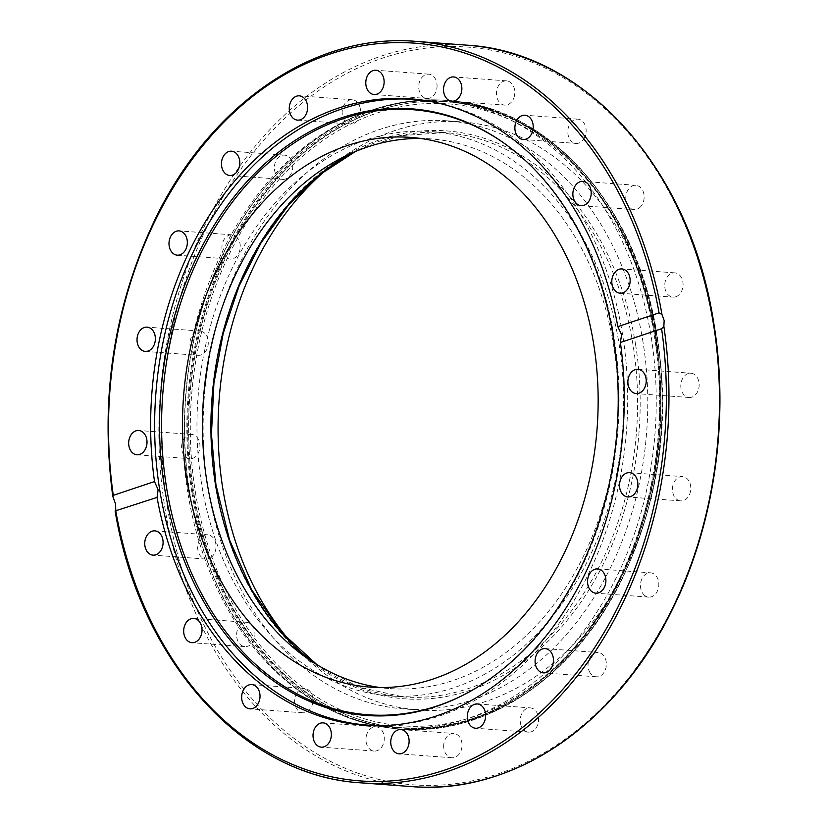 <?xml version="1.0" encoding="UTF-8"?>
<svg xmlns="http://www.w3.org/2000/svg" width="828" height="828" viewBox="0 0 828 828"><rect width="100%" height="100%" fill="white"/><g stroke="black" fill="none" stroke-linecap="round" stroke-linejoin="round"><path stroke-width="0.62" stroke-dasharray="4.14 3.1" d="M643.014 342.109A294.83 221.832 -85.8 0 0 447.286 120.836A294.83 221.832 -85.8 0 0 207.9 487.609A294.83 221.832 -85.8 0 0 403.629 708.882A294.83 221.832 -85.8 0 0 643.014 342.109M292.646 644.143A294.83 221.832 -85.8 0 0 418.544 709.989A294.83 221.832 -85.8 0 0 657.929 343.216A294.83 221.832 -85.8 0 0 462.21 121.944A294.83 221.832 -85.8 0 0 327.96 168.477M657.163 337.358A314.06 236.301 -85.8 0 0 448.683 101.658A314.06 236.301 -85.8 0 0 193.69 492.349A314.06 236.301 -85.8 0 0 402.17 728.05A314.06 236.301 -85.8 0 0 657.163 337.358A314.06 236.301 -85.8 0 0 448.714 101.658A314.06 236.301 -85.8 0 0 193.721 492.349A314.06 236.301 -85.8 0 0 402.201 728.06A314.06 236.301 -85.8 0 0 657.194 337.358M187.697 491.904A314.06 236.301 94.2 0 1 369.454 110.89A314.06 236.301 94.2 0 1 370.758 110.445A314.06 236.301 94.2 0 1 442.69 101.213A314.06 236.301 94.2 0 1 651.181 336.913A314.06 236.301 94.2 0 1 468.13 718.373A314.06 236.301 94.2 0 1 396.188 727.605A314.06 236.301 94.2 0 1 325.176 707.226A314.06 236.301 94.2 0 1 187.697 491.904M360.346 108.903A12.172 9.16 -85.8 0 0 352.262 99.764A12.172 9.16 -85.8 0 0 342.378 114.916A12.172 9.16 -85.8 0 0 350.461 124.045A12.172 9.16 -85.8 0 0 360.346 108.903M437.008 87.106A12.172 9.16 -85.8 0 0 428.78 74.178A12.172 9.16 -85.8 0 0 418.761 85.532A12.172 9.16 -85.8 0 0 426.979 98.46A12.172 9.16 -85.8 0 0 437.008 87.106M514.002 97.497A12.172 9.16 -85.8 0 0 506.529 80.854A12.172 9.16 -85.8 0 0 497.245 88.503A12.172 9.16 -85.8 0 0 504.728 105.135A12.172 9.16 -85.8 0 0 514.002 97.497M583.792 139.052A12.172 9.16 -85.8 0 0 585.541 126.436A12.172 9.16 -85.8 0 0 577.882 119.149A12.172 9.16 -85.8 0 0 570.171 123.527A12.172 9.16 -85.8 0 0 568.422 136.154A12.172 9.16 -85.8 0 0 576.081 143.43A12.172 9.16 -85.8 0 0 583.792 139.052M639.537 207.724A12.172 9.16 -85.8 0 0 643.936 194.394A12.172 9.16 -85.8 0 0 635.863 185.306A12.172 9.16 -85.8 0 0 630.398 187.169A12.172 9.16 -85.8 0 0 625.989 200.511A12.172 9.16 -85.8 0 0 634.062 209.587A12.172 9.16 -85.8 0 0 639.537 207.724M675.793 296.776A12.172 9.16 -85.8 0 0 683.069 283.828A12.172 9.16 -85.8 0 0 674.799 272.857A12.172 9.16 -85.8 0 0 672.015 273.219A12.172 9.16 -85.8 0 0 664.739 286.177A12.172 9.16 -85.8 0 0 672.998 297.138A12.172 9.16 -85.8 0 0 675.793 296.776M689 397.502A12.172 9.16 -85.8 0 0 689.072 397.502A12.172 9.16 -85.8 0 0 699.111 386.096A12.172 9.16 -85.8 0 0 690.956 373.231A12.172 9.16 -85.8 0 0 690.883 373.231A12.172 9.16 -85.8 0 0 680.844 384.637A12.172 9.16 -85.8 0 0 689 397.502M677.873 500.029A12.172 9.16 -85.8 0 0 680.72 500.868A12.172 9.16 -85.8 0 0 690.49 491.356A12.172 9.16 -85.8 0 0 685.377 477.435A12.172 9.16 -85.8 0 0 682.52 476.597A12.172 9.16 -85.8 0 0 672.75 486.108A12.172 9.16 -85.8 0 0 677.873 500.029M643.491 594.328A12.172 9.16 -85.8 0 0 648.748 597.112A12.172 9.16 -85.8 0 0 658.043 589.422A12.172 9.16 -85.8 0 0 655.807 575.615A12.172 9.16 -85.8 0 0 650.549 572.831A12.172 9.16 -85.8 0 0 641.255 580.531A12.172 9.16 -85.8 0 0 643.491 594.328M589.236 671.166A12.172 9.16 -85.8 0 0 596.295 676.807A12.172 9.16 -85.8 0 0 604.895 670.835A12.172 9.16 -85.8 0 0 605.154 658.177A12.172 9.16 -85.8 0 0 598.095 652.526A12.172 9.16 -85.8 0 0 589.484 658.508A12.172 9.16 -85.8 0 0 589.236 671.166M520.408 723.03A12.172 9.16 -85.8 0 0 528.481 732.159A12.172 9.16 -85.8 0 0 538.366 717.017A12.172 9.16 -85.8 0 0 530.282 707.878A12.172 9.16 -85.8 0 0 520.408 723.03M443.736 744.827A12.172 9.16 -85.8 0 0 451.964 757.755A12.172 9.16 -85.8 0 0 461.993 746.39A12.172 9.16 -85.8 0 0 453.765 733.473A12.172 9.16 -85.8 0 0 443.736 744.827M366.742 734.436A12.172 9.16 -85.8 0 0 374.225 751.068A12.172 9.16 -85.8 0 0 383.499 743.43A12.172 9.16 -85.8 0 0 376.026 726.798A12.172 9.16 -85.8 0 0 366.742 734.436M296.962 692.87A12.172 9.16 -85.8 0 0 295.203 705.497A12.172 9.16 -85.8 0 0 302.862 712.773A12.172 9.16 -85.8 0 0 310.572 708.406A12.172 9.16 -85.8 0 0 312.332 695.779A12.172 9.16 -85.8 0 0 304.663 688.503A12.172 9.16 -85.8 0 0 296.962 692.87M241.207 624.198A12.172 9.16 -85.8 0 0 236.808 637.529A12.172 9.16 -85.8 0 0 244.881 646.616A12.172 9.16 -85.8 0 0 250.356 644.753A12.172 9.16 -85.8 0 0 254.755 631.422A12.172 9.16 -85.8 0 0 246.682 622.335A12.172 9.16 -85.8 0 0 241.207 624.198M204.961 535.147A12.172 9.16 -85.8 0 0 197.685 548.105A12.172 9.16 -85.8 0 0 205.944 559.066A12.172 9.16 -85.8 0 0 208.728 558.714A12.172 9.16 -85.8 0 0 216.015 545.755A12.172 9.16 -85.8 0 0 207.745 534.795A12.172 9.16 -85.8 0 0 204.961 535.147M191.754 434.431A12.172 9.16 -85.8 0 0 191.672 434.421A12.172 9.16 -85.8 0 0 181.642 445.826A12.172 9.16 -85.8 0 0 189.788 458.691A12.172 9.16 -85.8 0 0 189.871 458.702A12.172 9.16 -85.8 0 0 199.9 447.296A12.172 9.16 -85.8 0 0 191.754 434.431M202.881 331.904A12.172 9.16 -85.8 0 0 200.024 331.055A12.172 9.16 -85.8 0 0 190.254 340.577A12.172 9.16 -85.8 0 0 195.377 354.498A12.172 9.16 -85.8 0 0 198.223 355.336A12.172 9.16 -85.8 0 0 207.994 345.814A12.172 9.16 -85.8 0 0 202.881 331.904M237.253 237.605A12.172 9.16 -85.8 0 0 231.995 234.821A12.172 9.16 -85.8 0 0 222.701 242.511A12.172 9.16 -85.8 0 0 224.937 256.307A12.172 9.16 -85.8 0 0 230.194 259.092A12.172 9.16 -85.8 0 0 239.489 251.401A12.172 9.16 -85.8 0 0 237.253 237.605M291.518 160.767A12.172 9.16 -85.8 0 0 284.459 155.126A12.172 9.16 -85.8 0 0 275.848 161.098A12.172 9.16 -85.8 0 0 275.6 173.756A12.172 9.16 -85.8 0 0 282.648 179.397A12.172 9.16 -85.8 0 0 291.259 173.425A12.172 9.16 -85.8 0 0 291.518 160.767M429.877 101.316A313.698 236.032 94.2 0 1 622.635 334.905A313.698 236.032 94.2 0 1 439.792 715.92A313.698 236.032 94.2 0 1 383.53 725.618M463.918 694.744A303.369 228.259 -85.8 0 0 464.549 694.423A303.369 228.259 -85.8 0 0 617.967 429.152A303.369 228.259 -85.8 0 0 505.401 144.124A303.369 228.259 -85.8 0 0 504.832 143.72M420.696 138.462A275.6 207.373 94.2 0 1 430.705 138.887A275.6 207.373 94.2 0 1 613.662 345.721A275.6 207.373 94.2 0 1 389.895 688.575A275.6 207.373 94.2 0 1 379.938 687.519M201.535 483.542A282.928 212.879 94.2 0 1 431.253 131.58A282.928 212.879 94.2 0 1 619.065 343.92A282.928 212.879 94.2 0 1 389.346 695.882A282.928 212.879 94.2 0 1 201.535 483.542M411.651 786.6A371.741 279.709 94.2 0 1 164.865 507.605A371.741 279.709 94.2 0 1 466.692 45.147M167.422 507.243A369.909 278.332 -85.8 0 0 497.721 773.983A369.909 278.332 -85.8 0 0 713.322 324.69A369.909 278.332 -85.8 0 0 383.033 57.939A369.909 278.332 -85.8 0 0 167.422 507.243M416.173 41.4A371.741 279.709 -85.8 0 0 113.436 497.959M191.941 492.556A315.157 237.129 -85.8 0 0 401.166 729.085A315.157 237.129 -85.8 0 0 473.357 719.811A315.157 237.129 -85.8 0 0 657.049 337.017A315.157 237.129 -85.8 0 0 447.824 100.488A315.157 237.129 -85.8 0 0 375.633 109.762A315.157 237.129 -85.8 0 0 191.941 492.556M373.407 109.596A315.157 237.129 -85.8 0 0 189.715 492.391A315.157 237.129 -85.8 0 0 398.93 728.919A315.157 237.129 -85.8 0 0 471.122 719.646A315.157 237.129 -85.8 0 0 654.813 336.851A315.157 237.129 -85.8 0 0 445.599 100.323A315.157 237.129 -85.8 0 0 373.407 109.596M189.498 492.36A315.106 237.098 -85.8 0 0 327.433 708.395A315.106 237.098 -85.8 0 0 470.863 719.584A315.106 237.098 -85.8 0 0 654.524 336.851A315.106 237.098 -85.8 0 0 373.169 109.627A315.106 237.098 -85.8 0 0 371.855 110.062A315.106 237.098 -85.8 0 0 189.498 492.36M115.32 509.717A371.741 279.709 -85.8 0 0 361.122 782.853M192.779 492.174A313.698 236.032 94.2 0 1 447.482 101.937A313.698 236.032 94.2 0 1 655.724 337.358A313.698 236.032 94.2 0 1 401.031 727.605A313.698 236.032 94.2 0 1 192.779 492.174M195.336 491.811A311.866 234.655 -85.8 0 0 473.802 716.696A311.866 234.655 -85.8 0 0 655.579 337.907A311.866 234.655 -85.8 0 0 377.113 113.022A311.866 234.655 -85.8 0 0 195.336 491.811M315.747 663.963A282.928 212.879 -85.8 0 0 403.308 696.917A282.928 212.879 -85.8 0 0 633.027 344.955A282.928 212.879 -85.8 0 0 445.205 132.615A282.928 212.879 -85.8 0 0 353.732 152.28M635.573 344.593A284.76 214.255 94.2 0 1 469.6 690.459A284.76 214.255 94.2 0 1 215.342 485.125A284.76 214.255 94.2 0 1 381.315 139.249A284.76 214.255 94.2 0 1 635.573 344.593M447.286 120.836L462.2 121.944M410.698 98.832L442.69 101.213M369.454 110.89L371.855 110.062C396.208 101.761 420.79 98.522 445.599 100.323L447.824 100.488C548.954 105.994 638.129 206.907 657.411 337.151C670.111 423.118 658.177 504.066 621.611 580.004C574.384 676.89 486.409 736.506 401.166 729.085L398.93 728.919C374.132 727.036 350.296 720.194 327.433 708.395L325.176 707.226M352.262 99.764L299.332 95.841M428.78 74.178L375.86 70.245M506.529 80.854L453.599 76.932M577.882 119.149L524.952 115.227M635.863 185.306L582.943 181.384M674.799 272.857L621.869 268.934M689.072 397.502L636.152 393.579M680.72 500.868L627.79 496.945M648.748 597.112L595.818 593.179M596.295 676.807L543.365 672.874M528.481 732.159L475.551 728.236M451.964 757.755L399.034 753.822M374.225 751.068L321.295 747.146M302.862 712.773L249.932 708.851M244.881 646.616L191.951 642.694M205.944 559.066L153.014 555.143M191.672 434.421L138.742 430.498M200.024 331.055L147.094 327.132M231.995 234.821L179.065 230.888M284.459 155.126L231.529 151.193M229.729 175.474L282.648 179.397M177.264 255.169L230.194 259.092M145.293 351.403L198.223 355.336M136.941 454.769L189.871 458.702M154.815 530.862L207.745 534.795M193.752 618.412L246.682 622.335M251.743 684.57L304.663 688.503M323.096 722.865L376.026 726.798M400.835 729.54L453.765 733.473M477.363 703.955L530.282 707.878M545.166 648.603L598.095 652.526M597.619 568.908L650.549 572.831M629.59 472.664L682.52 476.597M637.953 369.298L690.883 373.231M620.068 293.205L672.998 297.138M581.132 205.665L634.062 209.587M523.151 139.497L576.081 143.43M451.798 101.202L504.728 105.135M374.049 94.527L426.979 98.46M297.531 120.122L350.461 124.045M396.188 727.605L364.196 725.235M418.544 709.989L403.629 708.882M464.549 694.423L463.297 695.065M505.401 144.124L504.262 143.306M375.601 725.711L401.031 727.605C485.953 734.995 573.556 675.617 620.555 579.186C656.946 503.621 668.817 423.067 656.18 337.524C636.991 207.911 548.229 107.423 447.482 101.937L422.052 100.043M430.705 138.887L410.74 137.407M355.129 151.69L399.613 135.74L445.205 132.615L431.243 131.58M317.041 664.76L358.679 687.095L403.308 696.917L389.357 695.882M369.93 687.095L389.895 688.575"/><path stroke-width="1.24" d="M327.96 168.477A294.83 221.832 -85.8 0 0 222.825 488.717A294.83 221.832 -85.8 0 0 292.646 644.143M661.603 328.706A369.909 278.332 94.2 0 1 444.791 770.061A369.909 278.332 94.2 0 1 115.827 511.218L115.547 503.941L112.774 496.355L113.291 495.361L154.515 481.575A314.06 236.301 94.2 0 1 410.698 98.842A314.06 236.301 94.2 0 1 617.833 326.636L659.057 312.849L661.976 314.526L664.159 320.488L663.859 326.284L661.603 328.706L620.379 342.492A314.06 236.301 94.2 0 1 364.185 725.235A314.06 236.301 94.2 0 1 157.051 497.431L115.113 510.979C139.891 661.261 243.794 776.364 361.122 782.853A371.741 279.709 -85.8 0 0 663.859 326.284M620.379 342.492L621.59 334.719L617.833 326.636M154.515 481.575L158.107 489.71L157.051 497.431M289.448 110.983A12.172 9.16 94.2 0 1 299.332 95.841A12.172 9.16 94.2 0 1 307.416 104.97A12.172 9.16 94.2 0 1 297.531 120.122A12.172 9.16 94.2 0 1 289.448 110.983M365.831 81.61A12.172 9.16 94.2 0 1 375.85 70.245A12.172 9.16 94.2 0 1 384.078 83.173A12.172 9.16 94.2 0 1 374.049 94.527A12.172 9.16 94.2 0 1 365.831 81.61M444.325 84.57A12.172 9.16 94.2 0 1 453.599 76.932A12.172 9.16 94.2 0 1 461.072 93.564A12.172 9.16 94.2 0 1 451.798 101.202A12.172 9.16 94.2 0 1 444.325 84.57M517.252 119.594A12.172 9.16 94.2 0 1 524.952 115.227A12.172 9.16 94.2 0 1 532.611 122.503A12.172 9.16 94.2 0 1 530.862 135.13A12.172 9.16 94.2 0 1 523.151 139.497A12.172 9.16 94.2 0 1 515.492 132.221A12.172 9.16 94.2 0 1 517.252 119.594M577.468 183.247A12.172 9.16 94.2 0 1 582.943 181.384A12.172 9.16 94.2 0 1 591.006 190.471A12.172 9.16 94.2 0 1 586.607 203.802A12.172 9.16 94.2 0 1 581.132 205.665A12.172 9.16 94.2 0 1 573.059 196.578A12.172 9.16 94.2 0 1 577.468 183.247M619.085 269.286A12.172 9.16 94.2 0 1 621.869 268.934A12.172 9.16 94.2 0 1 630.139 279.895A12.172 9.16 94.2 0 1 622.863 292.853A12.172 9.16 94.2 0 1 620.068 293.205A12.172 9.16 94.2 0 1 611.809 282.244A12.172 9.16 94.2 0 1 619.085 269.286M638.026 369.309A12.172 9.16 94.2 0 1 646.182 382.174A12.172 9.16 94.2 0 1 636.152 393.579A12.172 9.16 94.2 0 1 636.07 393.569A12.172 9.16 94.2 0 1 627.924 380.704A12.172 9.16 94.2 0 1 637.953 369.298A12.172 9.16 94.2 0 1 638.026 369.309M632.447 473.502A12.172 9.16 94.2 0 1 637.56 487.423A12.172 9.16 94.2 0 1 627.79 496.945A12.172 9.16 94.2 0 1 624.943 496.096A12.172 9.16 94.2 0 1 619.82 482.186A12.172 9.16 94.2 0 1 629.59 472.664A12.172 9.16 94.2 0 1 632.447 473.502M602.877 571.693A12.172 9.16 94.2 0 1 605.113 585.489A12.172 9.16 94.2 0 1 595.818 593.179A12.172 9.16 94.2 0 1 590.561 590.395A12.172 9.16 94.2 0 1 588.325 576.598A12.172 9.16 94.2 0 1 597.619 568.908A12.172 9.16 94.2 0 1 602.877 571.693M552.224 654.244A12.172 9.16 94.2 0 1 551.976 666.902A12.172 9.16 94.2 0 1 543.365 672.874A12.172 9.16 94.2 0 1 536.306 667.233A12.172 9.16 94.2 0 1 536.554 654.575A12.172 9.16 94.2 0 1 545.166 648.603A12.172 9.16 94.2 0 1 552.224 654.244M485.436 713.084A12.172 9.16 94.2 0 1 475.551 728.236A12.172 9.16 94.2 0 1 467.478 719.097A12.172 9.16 94.2 0 1 477.363 703.955A12.172 9.16 94.2 0 1 485.436 713.084M409.063 742.468A12.172 9.16 94.2 0 1 399.034 753.822A12.172 9.16 94.2 0 1 390.806 740.894A12.172 9.16 94.2 0 1 400.835 729.54A12.172 9.16 94.2 0 1 409.063 742.468M330.569 739.497A12.172 9.16 94.2 0 1 321.295 747.146A12.172 9.16 94.2 0 1 313.822 730.503A12.172 9.16 94.2 0 1 323.096 722.865A12.172 9.16 94.2 0 1 330.569 739.497M257.643 704.473A12.172 9.16 94.2 0 1 249.932 708.851A12.172 9.16 94.2 0 1 242.273 701.564A12.172 9.16 94.2 0 1 244.032 688.948A12.172 9.16 94.2 0 1 251.743 684.57A12.172 9.16 94.2 0 1 259.402 691.846A12.172 9.16 94.2 0 1 257.643 704.473M197.426 640.831A12.172 9.16 94.2 0 1 191.951 642.694A12.172 9.16 94.2 0 1 183.878 633.606A12.172 9.16 94.2 0 1 188.287 620.275A12.172 9.16 94.2 0 1 193.752 618.412A12.172 9.16 94.2 0 1 201.825 627.489A12.172 9.16 94.2 0 1 197.426 640.831M155.809 554.781A12.172 9.16 94.2 0 1 153.014 555.143A12.172 9.16 94.2 0 1 144.755 544.172A12.172 9.16 94.2 0 1 152.031 531.224A12.172 9.16 94.2 0 1 154.815 530.862A12.172 9.16 94.2 0 1 163.085 541.822A12.172 9.16 94.2 0 1 155.809 554.781M136.858 454.769A12.172 9.16 94.2 0 1 128.713 441.904A12.172 9.16 94.2 0 1 138.742 430.498A12.172 9.16 94.2 0 1 138.825 430.498A12.172 9.16 94.2 0 1 146.97 443.363A12.172 9.16 94.2 0 1 136.941 454.769A12.172 9.16 94.2 0 1 136.858 454.769M142.447 350.565A12.172 9.16 94.2 0 1 137.324 336.644A12.172 9.16 94.2 0 1 147.094 327.132A12.172 9.16 94.2 0 1 149.951 327.971A12.172 9.16 94.2 0 1 155.064 341.892A12.172 9.16 94.2 0 1 145.293 351.403A12.172 9.16 94.2 0 1 142.447 350.565M172.007 252.385A12.172 9.16 94.2 0 1 169.781 238.578A12.172 9.16 94.2 0 1 179.065 230.888A12.172 9.16 94.2 0 1 184.323 233.672A12.172 9.16 94.2 0 1 186.559 247.468A12.172 9.16 94.2 0 1 177.264 255.169A12.172 9.16 94.2 0 1 172.007 252.385M222.67 169.823A12.172 9.16 94.2 0 1 222.918 157.165A12.172 9.16 94.2 0 1 231.529 151.193A12.172 9.16 94.2 0 1 238.588 156.834A12.172 9.16 94.2 0 1 238.329 169.492A12.172 9.16 94.2 0 1 229.729 175.474A12.172 9.16 94.2 0 1 222.67 169.823M383.53 725.618A313.698 236.032 94.2 0 1 367.942 725.142A313.698 236.032 94.2 0 1 159.69 489.721A313.698 236.032 94.2 0 1 342.533 108.706A313.698 236.032 94.2 0 1 414.393 99.474A313.698 236.032 94.2 0 1 429.877 101.316M436.046 706.532A304.176 228.859 94.2 0 1 164.441 487.195A304.176 228.859 94.2 0 1 341.736 117.752A304.176 228.859 94.2 0 1 504.262 143.306A304.176 228.859 94.2 0 1 617.119 429.09A304.176 228.859 94.2 0 1 463.297 695.065A304.176 228.859 94.2 0 1 436.046 706.532M504.832 143.72A303.369 228.259 -85.8 0 0 343.299 118.632A303.369 228.259 -85.8 0 0 166.48 487.112A303.369 228.259 -85.8 0 0 437.36 705.87A303.369 228.259 -85.8 0 0 463.918 694.744M379.938 687.519A275.6 207.373 94.2 0 1 206.938 481.741A275.6 207.373 94.2 0 1 420.696 138.462M186.973 480.261A275.6 207.373 94.2 0 1 410.74 137.407A275.6 207.373 94.2 0 1 593.697 344.241A275.6 207.373 94.2 0 1 369.919 687.095A275.6 207.373 94.2 0 1 186.973 480.261M713.477 324.141A371.741 279.709 94.2 0 1 411.651 786.6C512.221 795.356 616.001 725.017 671.705 610.754C714.067 526.37 729.675 420.51 713.933 324.307C691.183 170.682 586.007 51.646 466.692 45.147A371.741 279.709 94.2 0 1 713.477 324.141M661.976 314.526A371.741 279.709 -85.8 0 0 416.173 41.4L466.692 45.147M113.291 495.361A369.909 278.332 94.2 0 1 330.103 54.017A369.909 278.332 94.2 0 1 659.057 312.849M353.732 152.28A282.928 212.879 -85.8 0 0 215.487 484.577A282.928 212.879 -85.8 0 0 315.747 663.963M361.122 782.853L411.651 786.6M112.774 496.355C99.702 397.761 113.985 305.046 155.633 218.219C211.233 103.397 315.302 32.602 416.173 41.4M422.052 100.043L414.393 99.474M355.129 151.69L320.063 174.511L288.372 205.189L261.11 242.718L239.157 285.867L223.249 333.229L213.914 383.26L211.451 434.327L215.942 484.742L229.573 540.022L251.671 589.836L281.261 632.033L317.041 664.76M375.601 725.711L367.942 725.142"/></g></svg>

